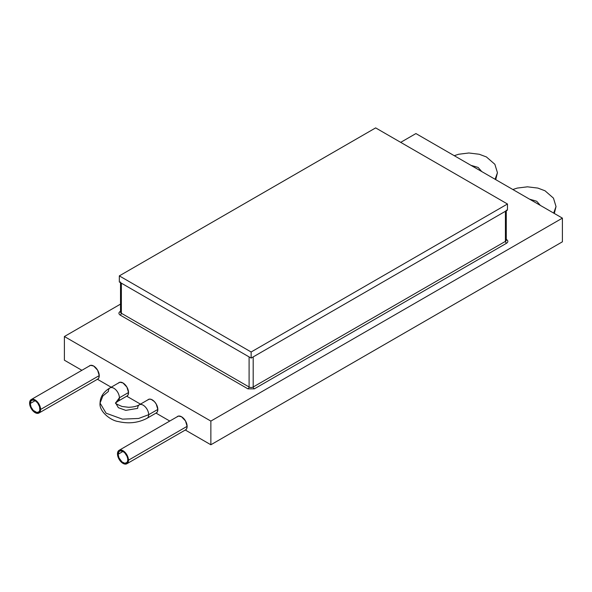 <?xml version="1.0" encoding="UTF-8"?>
<svg xmlns="http://www.w3.org/2000/svg" width="592" height="592" viewBox="0 0 592 592"><rect width="100%" height="100%" fill="white"/><g stroke="black" fill="none" stroke-linecap="round" stroke-linejoin="round"><path stroke-width="0.89" d="M506.256 240.041A2.901 1.672 180 0 1 505.42 241.381A1.695 0.977 -120 0 0 506.567 243.231L254.338 388.855A1.695 0.977 60 0 1 253.191 387.005L505.42 241.381A1.695 0.977 -120 0 0 506.567 243.231C508.284 242.002 508.284 240.774 506.567 239.545A1.695 0.977 -60 0 1 506.271 239.656A1.695 0.977 -60 0 0 506.567 239.545L506.271 239.375M120.516 311.251L120.22 311.422A1.695 0.977 60 0 0 120.516 311.54A1.695 0.977 60 0 1 120.22 311.422C118.504 312.65 118.504 313.878 120.22 315.107A1.695 0.977 120 0 0 121.367 313.264L249.091 387.005L249.091 356.902L249.091 387.005A1.695 0.977 -60 0 1 247.952 388.855L254.338 388.855A1.695 0.977 60 0 1 253.191 387.005A2.901 1.672 180 0 1 249.091 387.005A1.695 0.977 -60 0 1 247.952 388.855L120.22 315.107A1.695 0.977 120 0 0 121.367 313.264L249.091 387.005A2.901 1.672 0 0 0 253.191 387.005L505.42 241.381A2.901 1.672 0 0 0 506.271 240.197L506.271 210.093M249.091 356.902L121.367 283.161L121.367 313.264A2.901 1.672 180 0 1 120.531 311.917M505.42 211.277L505.42 241.381L505.42 211.277L253.191 356.902L253.191 387.005L253.191 356.902M120.516 281.977L120.516 312.08A2.901 1.672 0 0 0 121.367 313.264L121.367 283.161M149.021 399.193L139.305 404.802C136.604 406.364 132.978 407.185 128.42 407.266L122.085 406.489C116.935 404.373 114.767 403.167 115.573 402.878L118.348 407.681L125.778 410.374L137.699 408.362A7.77 4.484 60 0 1 139.305 404.802A7.77 4.484 60 0 1 145.292 406.889A7.77 4.484 60 0 1 148.681 414.703L138.639 418.455L122.448 419.143L106.116 413.216L100.063 403.078L106.116 413.216L122.448 419.143L138.639 418.455L148.681 414.703A7.77 4.484 -120 0 0 145.632 407.259A7.77 4.484 -120 0 0 139.867 404.565M119.732 382.284L110.008 387.893C103.519 391.815 100.203 396.877 100.063 403.078L102.845 395.989L108.403 391.445A7.77 4.484 60 0 1 110.008 387.893A7.77 4.484 60 0 1 115.995 389.973A7.77 4.484 60 0 1 119.392 397.794L115.595 402.937L119.392 397.794A7.77 4.484 -120 0 0 116.335 390.343A7.77 4.484 -120 0 0 110.571 387.649M117.223 401.591A7.77 4.484 -120 0 0 119.392 397.794L128.545 392.503L119.392 397.794A7.77 4.484 60 0 1 117.778 401.346L127.495 395.737M481.74 171.562L478.107 167.432L470.951 165.331L478.107 167.432L481.74 171.562M495.733 179.642L497.435 172.716L495.082 179.265L497.435 172.716L494.875 164.31L486.417 156.947L479.268 154.26L468.857 152.988L458.659 154.253L454.242 155.689M40.589 409.464L99.249 375.594L40.589 409.464L39.657 405.402L37.192 401.642L34.018 399.452L31.206 399.563A7.77 4.484 60 0 1 37.192 401.642A7.77 4.484 60 0 1 40.589 409.464A7.77 4.484 60 0 1 38.976 413.016L40.167 411.647L40.589 409.464M29.6 403.115A7.77 4.484 60 0 1 31.206 399.563L30.022 400.932L29.6 403.115L31.206 408.532L35.091 412.631L37.192 413.364L38.976 413.016A7.77 4.484 60 0 1 32.989 410.937A7.77 4.484 60 0 1 29.6 403.115M30.259 403.5L35.091 400.71L30.259 403.5A6.838 3.944 60 0 1 31.672 400.37A6.838 3.944 60 0 1 36.941 402.205A6.838 3.944 60 0 1 39.923 409.079A6.838 3.944 60 0 1 38.51 412.21A6.838 3.944 60 0 1 33.241 410.382A6.838 3.944 60 0 1 30.259 403.5L31.073 400.865L32.405 400.096L34.151 400.273L36.038 401.361L37.777 403.196L39.56 406.734L39.834 410.115L39.109 411.714L36.941 412.513L33.241 410.382L31.073 407.067L30.259 403.5M146.52 418.5A7.77 4.484 -120 0 0 148.681 414.703L157.835 409.42L148.681 414.703A7.77 4.484 60 0 1 147.075 418.263L156.791 412.646M540.333 205.387L536.692 201.258L529.544 199.164L536.692 201.258L540.333 205.387M554.319 213.468L556.021 206.541L553.668 213.09L556.021 206.541L553.461 198.135L545.003 190.772L537.862 188.086L527.45 186.82L517.253 188.078L512.835 189.514M128.471 460.199L187.131 426.329L128.471 460.199L127.546 456.143L125.082 452.384L121.908 450.186L119.096 450.305A7.77 4.484 60 0 1 125.082 452.384A7.77 4.484 60 0 1 128.471 460.199A7.77 4.484 60 0 1 126.858 463.758L128.05 462.389L128.471 460.199M117.482 453.857A7.77 4.484 60 0 1 119.096 450.305L117.904 451.674L117.482 453.857L119.096 459.274L122.981 463.373L125.082 464.106L126.858 463.758A7.77 4.484 60 0 1 120.879 461.679A7.77 4.484 60 0 1 117.482 453.857M118.141 454.242L122.981 451.444L118.141 454.242A6.838 3.944 60 0 1 119.562 451.111A6.838 3.944 60 0 1 124.831 452.939A6.838 3.944 60 0 1 127.813 459.821A6.838 3.944 60 0 1 126.392 462.951A6.838 3.944 60 0 1 121.131 461.116A6.838 3.944 60 0 1 118.141 454.242L118.955 451.607L120.294 450.838L122.981 451.444L124.831 452.939L126.999 456.247L127.717 458.674L127.717 460.857L126.999 462.448L124.831 463.255L122.033 461.96L118.955 457.808L118.141 454.242M147.748 399.933A7.874 4.544 60 0 1 148.333 399.474A7.874 4.544 60 0 1 154.401 401.583A7.874 4.544 60 0 1 157.835 409.501A7.874 4.544 60 0 1 156.207 413.105A7.874 4.544 60 0 1 156.11 413.157L169.771 421.045L156.11 413.157L157.391 411.773L157.835 409.501L156.207 404.018L154.401 401.583L151.189 399.356L149.177 399.163L147.645 400.044M118.459 383.017A7.874 4.544 60 0 1 119.044 382.558A7.874 4.544 60 0 1 125.104 384.667A7.874 4.544 60 0 1 128.545 392.592A7.874 4.544 60 0 1 126.91 396.196A7.874 4.544 60 0 1 126.821 396.248L140.474 404.129L126.821 396.248L128.094 394.864L128.545 392.592L126.91 387.101L122.981 382.95L119.887 382.247L118.348 383.135M89.163 366.1A7.874 4.544 60 0 1 89.747 365.649A7.874 4.544 60 0 1 95.815 367.758A7.874 4.544 60 0 1 99.249 375.676A7.874 4.544 60 0 1 97.621 379.28A7.874 4.544 60 0 1 97.525 379.331L111.178 387.22L97.525 379.331L98.797 377.948L99.249 375.676L97.621 370.192L93.684 366.034L90.591 365.331L89.052 366.219M177.045 416.842A7.874 4.544 60 0 1 177.63 416.383A7.874 4.544 60 0 1 183.698 418.492A7.874 4.544 60 0 1 187.131 426.418A7.874 4.544 60 0 1 185.503 430.021A7.874 4.544 60 0 1 185.407 430.073L210.863 444.77L562.4 241.81L562.4 218.13L210.863 421.09L210.863 444.77L562.4 241.81L562.4 218.13L210.863 421.09L64.387 336.522L120.516 304.118L64.387 336.522L64.387 360.202L64.387 336.522L210.863 421.09L210.863 444.77L185.407 430.073L186.687 428.689L187.131 426.418L185.503 420.934L181.566 416.775L178.473 416.072L176.941 416.96M400.695 142.361L415.924 133.563L562.4 218.13L415.924 133.563L400.695 142.361M64.387 360.202L81.888 370.303L64.387 360.202M251.141 358.086L507.47 210.093L507.47 204.003L251.141 351.996L119.318 275.887L375.646 127.894L507.47 204.003L507.47 210.093L251.141 358.086L251.141 351.996L251.141 358.086L119.318 281.977L119.318 275.887L119.318 281.977L251.141 358.086M507.47 204.003L251.141 351.996L119.318 275.887L375.646 127.894L507.47 204.003M31.206 399.563L90.435 365.368M119.096 450.305L178.318 416.109M126.858 463.758L186.088 429.563M38.976 413.016L98.205 378.821M115.595 403.078L117.778 401.346M147.075 418.263C138.321 422.873 128.708 423.968 118.237 421.541C110.83 420.623 98.849 411.425 100.063 403.078"/></g></svg>
